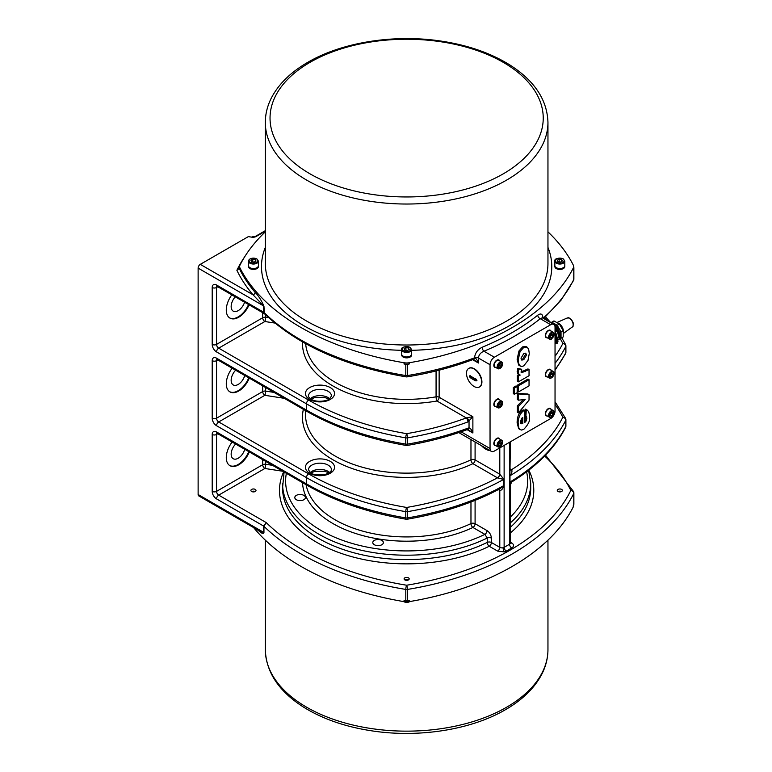 <?xml version="1.0" encoding="UTF-8"?>
<svg xmlns="http://www.w3.org/2000/svg" width="772" height="772" viewBox="0 0 772 772"><rect width="100%" height="100%" fill="white"/><g stroke="black" fill="none" stroke-linecap="round" stroke-linejoin="round"><path stroke-width="1.16" d="M251.74 237.158L248.323 236.628L251.74 237.158A4.593 2.654 0 0 0 256.179 236.473L265.317 231.195M301.476 500.497A5.298 3.059 180 0 1 294.798 497.544A5.298 3.059 180 0 1 300.096 494.485A5.298 3.059 180 0 1 305.403 497.544A5.298 3.059 180 0 1 301.476 500.497M383.211 543.363A5.298 3.059 180 0 1 377.402 545.601A5.298 3.059 180 0 1 372.789 542.571A5.298 3.059 180 0 1 378.087 539.512A5.298 3.059 180 0 1 383.385 542.571A5.298 3.059 180 0 1 383.211 543.363M256.989 529.524L261.737 533.076L263.358 533.423L263.947 532.564A2.297 1.322 0 0 0 263.59 532.304L260.482 531.541L198.751 495.904A3.059 1.766 120 0 1 198.124 494.505L198.124 268.116L263.59 305.915L263.628 312.573L264.362 313.654L263.947 306.175C261.312 300.202 258.369 295.599 255.107 292.366A241.269 139.298 180 0 1 239.272 268.424L239.272 267.797A241.269 139.298 180 0 1 239.648 267.054M263.947 532.564L263.947 526.311L266.224 522.586L263.59 526.05L263.59 532.304L198.124 494.505M499.793 447.914L499.793 474.182A3.059 1.708 -58.3 0 1 497.554 477.887L503.624 479.441A3.059 1.766 180 0 1 503.855 479.325L499.793 474.182A6.137 3.542 -120 0 0 499.638 474.095A3.059 1.766 -60 0 1 497.477 477.849A230.548 133.102 180 0 1 406.641 507.455A3.059 0.704 99.6 0 0 405.773 511.653L405.773 517.906A233.617 134.878 180 0 1 306.445 483.87L216.536 431.963A6.128 3.542 -120 0 0 212.203 434.472L212.203 491.378A6.128 3.542 -120 0 0 216.536 498.886A3.059 1.766 -60 0 1 218.698 495.132L266.224 522.586A238.21 137.532 180 0 0 406.641 585.224A3.059 0.685 -80.7 0 0 405.802 589.432L405.802 600.693A3.059 1.766 0 0 0 407.471 600.693A241.269 139.298 0 0 0 409.208 600.404L409.208 601.649A241.269 139.298 0 0 0 573.268 506.934A9.187 5.308 0 0 0 573.635 505.448L573.635 504.946M558.031 491.484A2.548 1.467 180 0 1 557.278 490.442A2.548 1.467 180 0 1 559.825 488.975A2.548 1.467 180 0 1 562.373 490.442A2.548 1.467 180 0 1 560.8 491.803A2.548 1.467 180 0 1 558.031 491.484M404.837 577.842A2.548 1.467 180 0 1 407.616 577.524A2.548 1.467 180 0 1 409.179 578.884A2.548 1.467 180 0 1 406.641 580.351A2.548 1.467 180 0 1 404.094 578.884A2.548 1.467 180 0 1 404.837 577.842M255.252 489.4A2.548 1.467 180 0 1 255.995 490.442A2.548 1.467 180 0 1 253.448 491.909A2.548 1.467 180 0 1 250.9 490.442A2.548 1.467 180 0 1 252.473 489.081A2.548 1.467 180 0 1 255.252 489.4M470.968 501.983L470.968 523.59A3.059 1.592 -115.5 0 0 472.918 527.459L484.884 534.359L487.238 538.026L487.238 542.407A3.059 1.766 180 0 1 491.397 542.504A3.059 1.766 -60 0 1 489.226 546.258L497.631 551.102L504.251 551.883A6.128 3.542 0 0 0 506.297 551.102L511.711 547.975A6.128 3.542 0 0 0 511.711 542.977L510.437 542.243M284.106 472.01L282.552 487.943A124.08 71.642 180 0 0 354.695 553.003A124.08 71.642 180 0 0 487.238 542.407A3.059 1.621 -116.3 0 0 489.226 546.258A127.148 73.408 0 0 1 339.043 552.617A127.148 73.408 0 0 1 283.671 471.769M286.364 473.313A121.021 69.866 180 0 0 349.745 542.726A121.021 69.866 180 0 0 484.884 534.359A3.059 1.766 120 0 0 487.045 530.615L475.089 523.706A3.059 1.766 -60 0 1 472.918 527.459A104.172 60.139 0 0 1 363.458 535.787A104.172 60.139 0 0 1 302.508 482.635M306.098 484.71A101.103 58.373 180 0 0 368.408 532.593A101.103 58.373 180 0 0 470.968 523.59A3.059 1.766 180 0 1 475.089 523.706L475.089 500.352M497.631 551.102A3.059 1.766 120 0 0 499.793 547.348L499.793 490.432A3.059 1.833 -61.8 0 0 499.262 489.12A3.059 1.766 -60 0 1 499.638 490.355A6.137 3.542 -120 0 0 499.793 490.432C501.501 490.461 502.861 488.84 503.855 485.578L503.855 479.325M405.802 364.287A241.269 139.298 180 0 1 404.065 363.998A9.187 5.308 180 0 0 409.208 363.998A241.269 139.298 180 0 1 407.471 364.287A3.059 1.766 180 0 1 405.802 364.287L405.802 375.549A241.269 139.298 180 0 1 263.947 312.428A2.297 1.322 180 0 0 263.59 312.168L216.536 285.003A6.128 3.542 -120 0 0 212.203 287.502L212.203 344.408A6.128 3.542 -120 0 0 216.536 351.916L306.445 403.824L306.445 410.077L216.536 358.169A6.128 3.542 -120 0 0 212.203 360.669L212.203 418.212A6.128 3.542 -120 0 0 216.536 425.71L306.445 477.617A3.059 1.766 -60 0 1 308.607 473.863A230.548 133.102 180 0 0 406.641 507.455A3.059 0.704 80.4 0 1 407.5 511.653A233.617 134.878 0 0 0 503.624 479.441L503.595 485.791L500.198 488.618C473.246 503.016 442.231 513.216 407.153 519.228A3.059 0.704 80.4 0 0 407.5 517.906A233.617 134.878 0 0 0 503.624 485.694A3.059 1.766 180 0 1 503.855 485.578M470.968 439.596L470.968 459.803A3.059 1.592 -115.5 0 0 472.918 463.663L497.554 477.887M305.529 410.588L305.529 414.767A101.103 58.373 180 0 0 363.525 467.562A101.103 58.373 180 0 0 470.968 459.803A3.059 1.766 180 0 1 475.089 459.909A3.059 1.766 -60 0 1 472.918 463.663A104.172 60.139 0 0 1 356.095 469.858A104.172 60.139 0 0 1 303.377 409.343M253.592 527.566A241.269 139.298 0 0 0 404.065 601.649L404.065 600.404A241.269 139.298 0 0 0 405.802 600.693M404.065 601.649A9.187 5.308 0 0 0 409.208 601.649M573.268 506.934L573.268 505.689A241.269 139.298 0 0 0 573.76 504.685A3.059 1.766 0 0 0 573.876 504.203L573.876 492.941A3.059 1.766 180 0 1 573.76 493.424A3.059 2.403 -153.8 0 0 570.817 490.442A238.21 137.532 180 0 1 406.641 585.224A3.059 0.685 -99.3 0 1 407.471 589.432A3.059 1.766 180 0 1 405.802 589.432A241.269 139.298 0 0 1 263.947 526.311A2.297 1.322 0 0 0 263.59 526.05L216.536 498.886M244.888 256.468A243.566 140.62 0 0 0 236.888 270.306A243.566 140.62 0 0 0 253.052 294.827L200.286 264.362A3.059 1.766 120 0 0 198.124 268.116M200.286 264.362L248.323 236.628M236.888 270.306L239.272 268.424L239.117 269.09M263.947 306.175A2.297 1.322 180 0 0 263.59 305.915L253.052 294.827A2.297 1.679 139.6 0 0 255.107 292.366M406.14 376.871A3.059 3.059 0 0 0 407.133 376.871A3.059 0.685 -99.3 0 0 407.471 375.549A3.059 1.766 180 0 1 405.802 375.549A3.059 0.685 99.3 0 0 406.14 376.871C345.065 366.391 297.809 345.325 264.371 313.654L217.173 286.402A3.059 1.766 120 0 1 216.536 285.003M573.635 267.054A241.269 139.298 180 0 1 573.76 267.315A3.059 1.766 180 0 1 573.876 267.797A3.059 1.766 180 0 1 573.76 268.28A241.269 139.298 180 0 1 573.268 269.283A9.187 5.308 180 0 0 573.635 267.797L573.635 266.552A9.187 5.308 180 0 1 573.268 268.038A241.269 139.298 180 0 1 409.208 362.753A9.187 5.308 180 0 1 404.065 362.753A241.269 139.298 180 0 1 240.015 268.038A9.187 5.308 180 0 1 239.648 266.552A9.187 5.308 180 0 1 240.015 265.066A241.269 139.298 180 0 1 265.317 231.851M547.956 231.851A241.269 139.298 180 0 1 573.268 265.066A9.187 5.308 180 0 1 573.635 266.552M258.417 266.34A4.979 2.876 180 0 1 258.427 266.552A4.979 2.876 180 0 1 256.97 268.579A4.979 2.876 180 0 1 251.547 269.206A4.979 2.876 180 0 1 248.468 266.552A4.979 2.876 180 0 1 248.487 266.34M564.795 266.34A4.979 2.876 180 0 1 564.805 266.552A4.979 2.876 180 0 1 563.348 268.579A4.979 2.876 180 0 1 557.924 269.206A4.979 2.876 180 0 1 554.846 266.552A4.979 2.876 180 0 1 554.865 266.34M411.601 354.782A4.979 2.876 180 0 1 411.621 354.995A4.979 2.876 180 0 1 410.154 357.021A4.979 2.876 180 0 1 404.731 357.648A4.979 2.876 180 0 1 401.662 354.995A4.979 2.876 180 0 1 401.672 354.782M258.408 265.896A4.979 2.876 180 0 1 258.427 266.137A4.979 2.876 180 0 1 256.97 268.173A4.979 2.876 180 0 1 251.547 268.791A4.979 2.876 180 0 1 248.468 266.137A4.979 2.876 180 0 1 248.487 265.896M258.427 265.655A4.979 2.876 180 0 1 253.448 268.531A4.979 2.876 180 0 1 248.468 265.655L248.468 261.148A4.979 2.876 0 0 0 253.448 264.024A4.979 2.876 0 0 0 258.427 261.148L258.427 265.655M250.89 260.251L252.762 259.17L255.329 259.566L256.014 261.042L254.133 262.133L251.575 261.737L250.89 260.251M254.249 262.065L252.521 261.882M252.762 261.669L252.762 259.17M255.329 259.566L255.329 261.447M411.601 354.338A4.979 2.876 180 0 1 411.621 354.58A4.979 2.876 180 0 1 410.154 356.616A4.979 2.876 180 0 1 404.731 357.233A4.979 2.876 180 0 1 401.662 354.58A4.979 2.876 180 0 1 401.681 354.338M410.154 356.124A4.979 2.876 180 0 1 404.731 356.751A4.979 2.876 180 0 1 401.662 354.097L401.662 349.591A4.979 2.876 0 0 0 404.731 352.244A4.979 2.876 0 0 0 410.154 351.627A4.979 2.876 0 0 0 411.621 349.591L411.621 354.097A4.979 2.876 180 0 1 410.154 356.124M409.199 349.484L407.327 350.575L404.76 350.179L404.074 348.693L405.947 347.612L408.513 348.008L409.199 349.484M407.433 350.507L405.947 350.112L405.947 347.612M408.513 349.89L408.513 348.008M564.786 265.896A4.979 2.876 180 0 1 564.805 266.137A4.979 2.876 180 0 1 563.348 268.173A4.979 2.876 180 0 1 557.924 268.791A4.979 2.876 180 0 1 554.846 266.137A4.979 2.876 180 0 1 554.865 265.896M563.348 267.681A4.979 2.876 180 0 1 557.924 268.309A4.979 2.876 180 0 1 554.846 265.655L554.846 261.148A4.979 2.876 0 0 0 557.924 263.802A4.979 2.876 0 0 0 563.348 263.184A4.979 2.876 0 0 0 564.805 261.148L564.805 265.655A4.979 2.876 180 0 1 563.348 267.681M562.392 261.042L560.511 262.133L557.953 261.737L557.268 260.251L559.14 259.17L561.707 259.566L562.392 261.042M560.626 262.065L559.14 261.669L559.14 259.17M561.707 261.447L561.707 259.566M239.272 267.797A241.269 139.298 180 0 0 240.015 269.283A9.187 5.308 180 0 1 239.648 267.797L239.648 266.552M467.34 429.56L467.34 429.56A3.059 1.351 -110.4 0 0 467.938 428.17A233.617 134.878 180 0 1 407.5 444.112L407.5 437.859A3.059 1.766 180 0 1 405.773 437.859L405.773 444.112A233.617 134.878 180 0 1 306.445 410.077A3.059 1.766 -60 0 0 307.073 411.476C335.241 427.601 368.254 438.921 406.13 445.434A3.059 3.059 0 0 0 407.153 445.434C428.508 441.806 448.571 436.508 467.34 429.56L467.89 429.406A3.059 1.698 -99.9 0 0 469.038 427.871L467.938 428.17M467.89 429.406L472.879 432.995C471.692 429.84 470.409 428.132 469.038 427.871L469.038 421.396A3.059 0.975 -120 0 0 466.915 417.729L466.278 417.932A230.548 133.102 180 0 1 406.641 433.661A3.059 0.704 80.4 0 1 407.5 437.859A233.617 134.878 0 0 0 467.938 421.917A3.059 1.351 -110.4 0 0 466.278 417.932L436.971 401.006A3.059 0.724 -100 0 1 436.074 396.818A3.059 1.766 180 0 1 439.133 397.252A3.059 1.766 -60 0 1 436.971 401.006A104.172 60.139 0 0 1 302.508 341.919M467.938 421.917L472.879 416.735L466.915 417.729M407.133 376.871C430.544 373.021 452.469 367.26 472.898 359.578L472.898 359.578A3.059 1.37 -110.6 0 0 473.487 358.198A241.269 139.298 180 0 1 407.471 375.549L407.471 364.287M472.898 359.578L473.419 359.434A3.059 1.698 -100.5 0 0 474.558 357.89L473.487 358.198M473.419 359.434L478.408 363.023C477.212 359.848 475.928 358.14 474.558 357.89L474.558 357.793A3.059 1.766 180 0 1 478.408 358.015C478.785 354.879 480.628 352.601 483.938 351.202A244.338 141.064 0 0 0 540.265 318.682L542.311 317.823M543.005 318.267C542.716 313.982 540.969 312.94 537.775 315.15A241.269 139.298 180 0 1 482.162 347.265C477.598 349.542 475.06 353.045 474.558 357.793M490.046 448.542L490.046 364.731A6.128 3.542 -60 0 1 494.379 357.233L550.706 324.713A6.128 3.542 -60 0 1 553.765 324.404A6.128 3.542 -60 0 1 555.039 327.212L555.039 411.013A6.128 3.542 -60 0 1 550.706 418.52L494.379 451.041A6.128 3.542 -60 0 1 491.31 451.34A6.128 3.542 -60 0 1 490.046 448.542L461.067 431.809M468.845 368.35A10.721 6.195 60 0 1 468.98 368.273A10.721 6.195 60 0 1 477.241 371.139A10.721 6.195 60 0 1 481.921 381.937A10.721 6.195 60 0 1 479.702 386.84A10.721 6.195 60 0 1 479.566 386.917M481.651 382.092A10.721 6.195 60 0 1 479.431 387.004A10.721 6.195 60 0 1 468.71 380.808A10.721 6.195 60 0 1 468.71 368.427A10.721 6.195 60 0 1 476.971 371.303A10.721 6.195 60 0 1 481.651 382.092M470.071 375.636L469.366 376.051L470.071 375.636A34.45 19.889 0 0 0 476.034 379.081L476.942 380.432L476.034 380.953A34.45 19.889 180 0 1 470.071 377.518L471.084 376.929A1.148 0.666 -120 0 1 470.312 375.81M469.366 376.051L470.071 377.518M476.942 380.307L471.084 376.929M547.232 415.934A4.217 2.432 -60 0 1 546.161 415.761A4.217 2.432 -60 0 1 545.514 412.383A4.217 2.432 -60 0 1 548.265 408.668A4.217 2.432 -60 0 1 550.378 408.465A4.217 2.432 -60 0 1 551.063 409.295M547.232 376.842A4.217 2.432 -60 0 1 546.161 376.668A4.217 2.432 -60 0 1 545.514 373.291A4.217 2.432 -60 0 1 548.265 369.585A4.217 2.432 -60 0 1 550.378 369.373A4.217 2.432 -60 0 1 551.063 370.213M547.232 337.76A4.217 2.432 -60 0 1 546.161 337.586A4.217 2.432 -60 0 1 545.514 334.208A4.217 2.432 -60 0 1 548.265 330.493A4.217 2.432 -60 0 1 550.378 330.291A4.217 2.432 -60 0 1 551.063 331.12M495.778 445.637A4.217 2.432 -60 0 1 494.707 445.463A4.217 2.432 -60 0 1 494.061 442.086A4.217 2.432 -60 0 1 496.811 438.38A4.217 2.432 -60 0 1 498.924 438.168A4.217 2.432 -60 0 1 499.609 439.007M495.778 406.555A4.217 2.432 -60 0 1 494.707 406.381A4.217 2.432 -60 0 1 494.061 403.003A4.217 2.432 -60 0 1 496.811 399.288A4.217 2.432 -60 0 1 498.924 399.076A4.217 2.432 -60 0 1 499.609 399.915M495.778 367.462A4.217 2.432 -60 0 1 494.707 367.289A4.217 2.432 -60 0 1 494.061 363.911A4.217 2.432 -60 0 1 496.811 360.206A4.217 2.432 -60 0 1 498.924 359.993A4.217 2.432 -60 0 1 499.609 360.833M525.211 409.054L527.122 410.028L526.292 409.681L525.925 415.934L526.9 418.173L526.214 420.904L524.748 422.545L524.284 410.501C523.204 410.858 521.872 412.161 520.289 414.41C518.581 418.009 517.887 421.049 518.205 423.519L518.803 427.765L519.739 429.28L521.496 430.052L523.763 429.357C528.588 424.224 530.432 420.084 529.283 416.938C529.534 412.972 528.54 410.559 526.292 409.681L525.211 409.054L524.844 415.307L525.925 415.934M520.318 429.734L518.659 428.653L517.124 422.892C517.115 416.426 519.141 412.084 523.204 409.874L524.748 410.231M524.748 420.875L525.819 417.546L524.844 415.307M520.936 372.027L527.961 368.919L529.042 369.547L521.92 372.606M521.833 372.548L521.65 369.277L518.765 369.035L518.311 373.484L520.174 375.086L518.446 376.089L518.446 381.841L517.356 381.214L517.356 375.462L518.871 374.584M519.16 374.758L517.539 373.638L517.684 368.418L521.65 369.277M518.446 400.166L517.356 399.549L517.356 393.334L527.961 394.029L529.042 394.656L518.446 393.961L518.446 400.166L525.153 399.5L518.446 406.477L518.446 412.875L529.042 400.099L529.042 394.656M518.446 412.875L517.356 412.258L517.356 405.85L523.291 399.684M514.413 394.289L513.332 393.662L513.332 387.515L516.092 385.923L517.172 386.55L514.413 388.142L514.413 394.289L517.172 392.697L517.172 386.55M518.446 391.964L517.356 391.336L517.356 385.199L527.961 379.071L529.042 379.699L518.446 385.817L518.446 391.964L529.042 385.846L529.042 379.699M520.396 366.179L518.688 365.069L517.124 359.298L518.967 350.97L522.625 346.869L526.022 346.531L527.102 347.159L523.706 347.497L520.048 351.598L518.205 359.926L518.456 362.869L519.768 365.696L521.737 366.517L523.773 365.851L527.98 360.495L529.283 353.508L528.656 349.166L527.102 347.159M523.763 359.704L521.766 360.08L521.003 358.208L523.725 353.663L525.79 353.229L526.533 355.062L523.763 359.704L522.683 359.077L525.452 354.435L525.192 353.122M521.283 359.578L522.683 359.077M517.356 385.199L518.446 385.817M513.332 387.515L514.413 388.142M517.356 393.334L518.446 393.961M517.356 405.85L518.446 406.477M518.446 381.841L529.042 375.723L529.042 369.547M517.356 375.462L518.446 376.089M517.684 368.418L518.765 369.035M525.52 415.992L526.61 416.619M525.124 420.286L526.214 420.904M521.351 423.741L520.608 421.869C521.158 419.071 521.891 417.642 522.808 417.594L522.808 423.654L521.37 423.751M520.299 423.133L521.718 423.027L521.718 418.588M521.718 423.027L522.808 423.654M494.456 367.105A4.217 2.432 120 0 0 495.238 367.154M499.069 360.514A4.217 2.432 120 0 0 498.635 359.868M497.699 359.848A3.831 2.21 -60 0 1 498.191 360.013A3.831 2.21 -60 0 1 498.336 360.109M494.514 366.719A3.831 2.21 -60 0 1 494.36 366.642A3.831 2.21 -60 0 1 493.974 366.304M494.833 366.903A3.831 2.21 -60 0 1 494.659 366.816A3.831 2.21 -60 0 1 493.868 365.06A3.831 2.21 -60 0 1 493.868 364.809M496.357 360.505A3.831 2.21 -60 0 1 498.49 360.186A3.831 2.21 -60 0 1 498.644 360.292M502.533 364.017A3.831 2.21 120 0 0 501.742 362.068C503.527 362.763 502.987 364.905 500.131 368.485L497.911 368.698L494.987 367.009A3.831 2.21 -60 0 1 494.196 365.252A3.831 2.21 -60 0 1 495.865 361.402A3.831 2.21 -60 0 1 498.818 360.379L501.742 362.068A3.831 2.21 120 0 0 498.789 363.091A3.831 2.21 120 0 0 497.12 366.941A3.831 2.21 120 0 0 497.911 368.698A3.831 2.21 120 0 0 499.995 368.408M498.799 367.25L498.799 365.445L500.15 363.766L501.511 363.882L501.511 365.687L500.15 367.375L498.799 367.25M498.529 366.439L499.88 364.751L501.511 365.687M498.799 366.594L500.15 367.375M499.88 364.751L499.793 364.22M494.456 406.188A4.217 2.432 120 0 0 495.238 406.236M499.069 399.606A4.217 2.432 120 0 0 498.635 398.95M497.699 398.931A3.831 2.21 -60 0 1 498.191 399.095A3.831 2.21 -60 0 1 498.336 399.192M494.514 405.811A3.831 2.21 -60 0 1 494.36 405.734A3.831 2.21 -60 0 1 493.974 405.387M494.833 405.985A3.831 2.21 -60 0 1 494.659 405.908A3.831 2.21 -60 0 1 493.868 404.152A3.831 2.21 -60 0 1 493.868 403.891M496.357 399.597A3.831 2.21 -60 0 1 498.49 399.269A3.831 2.21 -60 0 1 498.644 399.375M494.456 445.28A4.217 2.432 120 0 0 495.238 445.328M499.069 438.689A4.217 2.432 120 0 0 498.635 438.042M497.699 438.023A3.831 2.21 -60 0 1 498.191 438.187A3.831 2.21 -60 0 1 498.336 438.284M494.514 444.894A3.831 2.21 -60 0 1 494.36 444.817A3.831 2.21 -60 0 1 493.974 444.479M494.833 445.077A3.831 2.21 -60 0 1 494.659 444.99A3.831 2.21 -60 0 1 493.868 443.234A3.831 2.21 -60 0 1 493.868 442.983M496.357 438.679A3.831 2.21 -60 0 1 498.49 438.361A3.831 2.21 -60 0 1 498.644 438.467M545.91 337.393A4.217 2.432 120 0 0 546.692 337.441M550.513 330.812A4.217 2.432 120 0 0 550.089 330.165M549.153 330.136A3.831 2.21 -60 0 1 549.645 330.31A3.831 2.21 -60 0 1 549.78 330.406M545.968 337.017A3.831 2.21 -60 0 1 545.814 336.939A3.831 2.21 -60 0 1 545.418 336.592M546.287 337.19A3.831 2.21 -60 0 1 546.113 337.113A3.831 2.21 -60 0 1 545.312 335.357A3.831 2.21 -60 0 1 545.322 335.106M547.811 330.802A3.831 2.21 -60 0 1 549.934 330.474A3.831 2.21 -60 0 1 550.098 330.59M553.987 334.112A3.831 2.21 120 0 0 553.196 332.356L554.122 334.295C550.899 341.456 551.256 338.657 549.365 338.995L546.441 337.306A3.831 2.21 -60 0 1 546.441 332.886A3.831 2.21 -60 0 1 550.272 330.667L553.196 332.356A3.831 2.21 120 0 0 549.365 334.565A3.831 2.21 120 0 0 549.365 338.995A3.831 2.21 120 0 0 551.449 338.696M552.964 334.18L552.964 335.984L551.604 337.673L550.253 337.547L550.253 335.743L551.604 334.054L552.964 334.18M549.982 336.727L551.247 334.508M551.333 335.048L552.964 335.984M551.604 337.673L550.253 336.891M545.91 376.485A4.217 2.432 120 0 0 546.692 376.533M550.513 369.904A4.217 2.432 120 0 0 550.089 369.248M549.153 369.228A3.831 2.21 -60 0 1 549.645 369.392A3.831 2.21 -60 0 1 549.78 369.489M545.968 376.099A3.831 2.21 -60 0 1 545.814 376.022A3.831 2.21 -60 0 1 545.418 375.684M546.287 376.282A3.831 2.21 -60 0 1 546.113 376.196A3.831 2.21 -60 0 1 545.312 374.449A3.831 2.21 -60 0 1 545.322 374.188M547.811 369.894A3.831 2.21 -60 0 1 549.934 369.566A3.831 2.21 -60 0 1 550.098 369.672M553.987 373.397A3.831 2.21 120 0 0 553.196 371.448C554.981 372.143 554.441 374.285 551.584 377.865L549.365 378.077L546.441 376.389A3.831 2.21 -60 0 1 545.65 374.642A3.831 2.21 -60 0 1 547.319 370.782A3.831 2.21 -60 0 1 550.272 369.759L553.196 371.448A3.831 2.21 120 0 0 550.243 372.471A3.831 2.21 120 0 0 548.574 376.331A3.831 2.21 120 0 0 549.365 378.077A3.831 2.21 120 0 0 551.449 377.788M550.253 376.639L550.253 374.825L551.604 373.146L552.964 373.262L552.964 375.067L551.604 376.755L550.253 376.639M549.982 375.819L551.333 374.13L552.964 375.067M550.253 375.974L551.604 376.755M551.333 374.13L551.247 373.6M545.91 415.568A4.217 2.432 120 0 0 546.692 415.616M550.513 408.986A4.217 2.432 120 0 0 550.089 408.34M549.153 408.311A3.831 2.21 -60 0 1 549.645 408.485A3.831 2.21 -60 0 1 549.78 408.571M545.968 415.191A3.831 2.21 -60 0 1 545.814 415.114A3.831 2.21 -60 0 1 545.418 414.767M546.287 415.365A3.831 2.21 -60 0 1 546.113 415.288A3.831 2.21 -60 0 1 545.312 413.531A3.831 2.21 -60 0 1 545.322 413.281M547.811 408.977A3.831 2.21 -60 0 1 549.934 408.649A3.831 2.21 -60 0 1 550.098 408.764M272.535 465.333L265.655 464.271A3.059 1.766 0 0 0 262.692 464.725A3.059 1.766 -120 0 0 264.864 468.479A3.059 0.647 98.8 0 0 265.655 464.271L265.655 461.357M274.021 392.398L265.655 391.105A3.059 1.766 0 0 0 262.692 391.558A3.059 1.766 -120 0 0 264.864 395.312A3.059 0.647 98.8 0 0 265.655 391.105L265.655 387.563M249.308 378.126A17.621 10.171 -60 0 1 229.931 391.877A17.621 10.171 -60 0 1 226.283 383.809A17.621 10.171 -60 0 1 232.15 368.225M268.762 317.784L265.655 317.302A3.059 1.766 0 0 0 262.692 317.765A3.059 1.766 -120 0 0 264.864 321.519A3.059 0.647 98.8 0 0 265.655 317.302L265.655 314.889M511.633 481.014C512.386 481.921 511.836 482.249 509.993 482.017A3.059 1.766 0 0 0 509.79 482.153C510.726 484.295 510.639 485.183 509.539 484.806M510.176 543.121L510.437 484.478L511.894 481.873C536.994 466.259 554.885 448.107 565.577 427.418A3.059 2.403 -153 0 0 565.779 426.52A233.617 134.878 180 0 1 509.993 482.017L509.993 475.764C511.836 473.275 512.386 471.277 511.633 469.762A3.059 1.708 -58.3 0 1 510.437 470.042M510.437 441.767L509.79 482.153M511.633 469.762L511.556 469.714A3.059 1.766 -60 0 1 510.437 470.003M537.775 315.15A3.059 2.036 -128.9 0 0 540.265 318.682L550.706 324.713M482.162 347.265A3.059 1.457 -112.5 0 0 483.938 351.202L494.379 357.233M555.039 334.044L555.618 335.048L555.618 341.311L555.039 341.639M555.618 340.896A9.119 5.259 -120 0 0 555.039 331.728M556.38 339.323L556.651 339.342A2.142 1.235 -60 0 1 556.844 339.429A2.142 1.235 -60 0 1 557.075 339.661M556.795 340.471A1.689 0.975 -60 0 1 557.789 341.986A1.689 0.975 -60 0 1 555.724 343.135A1.689 0.975 -60 0 1 556.795 340.471M557.278 341.649L557.22 341.62A3.783 2.654 -53.8 0 0 557.394 341.292A3.783 3.416 115.2 0 1 557.278 341.62L557.114 341.523A3.821 2.567 -120.3 0 0 557.066 341.041A1.062 0.608 120 0 0 556.853 341.156A3.821 1.92 62.2 0 1 556.94 341.629L556.651 342.102A3.821 1.814 179.8 0 1 556.207 342.247A1.062 0.608 120 0 0 556.197 342.498A3.821 2.48 2.5 0 0 556.651 342.314L556.776 342.401A3.783 2.663 -62.9 0 1 556.573 342.681A3.783 3.406 130.3 0 0 556.805 342.421L556.921 342.488A3.821 2.181 68.4 0 1 556.815 342.884A1.062 0.608 120 0 0 557.037 342.768A3.821 2.297 -126.5 0 0 557.104 342.382L557.384 341.909A3.821 2.2 8.4 0 0 557.683 341.678L556.689 341.417M556.322 342.025L557.037 342.768M557.384 342.237L556.409 341.658M557.162 341.523L556.419 341.243M556.66 342.363L556.052 341.861M556.014 327.106L555.271 326.681A2.297 1.322 120 0 0 555 326.585M557.538 330.204A1.534 0.888 -120 0 0 557.616 330.387A7.662 4.42 60 0 1 557.616 338.271A1.534 0.888 -120 0 0 557.374 338.927L557.374 339.709A2.297 1.322 -60 0 1 557.374 339.767A2.113 1.226 120 0 0 556.332 339.844A2.113 1.226 120 0 0 556.168 339.941M555.039 327.839A2.142 1.235 -60 0 1 556.844 327.145A2.142 1.235 -60 0 1 557.075 327.376M556.766 330.956A1.689 0.975 -60 0 1 555.734 329.48A1.689 0.975 -60 0 1 557.799 328.283A1.689 0.975 -60 0 1 556.766 330.956M556.93 330.194L556.805 330.136A3.783 3.416 127.6 0 1 556.583 330.397A3.783 2.654 -64.5 0 0 556.776 330.117L556.93 330.194A3.821 2.133 67.3 0 1 556.834 330.59A1.062 0.608 120 0 0 557.046 330.464A3.821 2.248 -127.5 0 0 557.114 330.088L557.384 329.605A3.821 2.248 7.5 0 0 557.683 329.364L556.689 329.113M556.776 329.615L556.651 329.827A3.821 1.862 178.8 0 1 556.197 329.972A1.062 0.608 120 0 0 556.197 330.223L556.197 330.223A3.821 2.519 1.4 0 0 556.651 330.03L556.448 329.895M557.278 329.345L557.22 329.326A3.783 2.654 -55.5 0 0 557.394 328.997A3.783 3.416 112.5 0 1 557.278 329.326L557.114 329.239A3.821 2.519 -121.4 0 0 557.046 328.756A1.062 0.608 120 0 0 556.834 328.882A3.821 1.862 61.2 0 1 556.93 329.345L556.805 329.557M556.332 329.74L557.046 330.464M557.394 329.933L556.409 329.364M556.67 330.078L556.052 329.576M557.162 329.229L556.409 328.949M555.657 331.275L555.097 331.603A1.534 0.888 -120 0 0 555.174 331.786A7.662 4.42 -120 0 1 556.178 334.594M556.467 338.976L556.718 338.831A6.89 3.976 -120 0 0 556.815 338.783A6.89 3.976 -120 0 0 556.873 330.927M555.097 331.603A6.89 3.976 60 0 1 556.593 337.026M557.625 339.969A9.119 5.259 -120 0 0 557.973 339.796A9.119 5.259 -120 0 0 557.944 329.239M556.39 327.029A9.119 5.259 -120 0 0 554.595 325.273M557.973 339.796L559.053 339.169A9.119 5.259 -120 0 0 560.945 335A9.119 5.259 -120 0 0 551.285 322.976M550.832 322.715L551.787 322.165L557.201 325.292L561.032 331.921L561.032 338.175L557.722 340.095M561.032 338.175L563.203 336.93L563.203 330.677L559.372 324.037L553.958 320.911L551.787 322.165M561.032 331.921L563.203 330.677M557.201 325.292L559.372 324.037M563.203 332.964A6.514 3.763 -120 0 0 562.084 326.894A6.514 3.763 -120 0 0 557.384 322.899M563.203 333.62L572.245 327.01A5.192 3.001 -120 0 0 572.091 321.113A5.192 3.001 -120 0 0 567.073 318.035L556.824 322.571M555.618 335.048L555.039 335.386M235.624 444.025A9.959 5.751 120 0 0 233.221 458.722A9.959 5.751 120 0 0 244.753 449.294M229.67 465.506A17.621 10.171 120 0 0 248.767 451.61M249.308 451.929A17.621 10.171 -60 0 1 229.931 465.67A17.621 10.171 -60 0 1 226.283 457.603A17.621 10.171 -60 0 1 232.15 442.018M229.67 391.713A17.621 10.171 120 0 0 248.767 377.817M235.624 370.222A9.959 5.751 120 0 0 233.221 384.929A9.959 5.751 120 0 0 244.753 375.501M235.248 296.834A9.959 5.751 120 0 0 233.221 311.135A9.959 5.751 120 0 0 244.589 302.228M229.67 317.919A17.621 10.171 120 0 0 248.555 304.525M249.095 304.834A17.621 10.171 -60 0 1 229.931 318.083A17.621 10.171 -60 0 1 226.283 310.016A17.621 10.171 -60 0 1 231.822 294.856M251.759 491.542A2.48 1.428 180 0 1 255.136 491.542M404.953 579.984A2.48 1.428 180 0 1 408.32 579.984M558.137 491.542A2.48 1.428 180 0 1 561.514 491.542M502.533 442.192A3.831 2.21 120 0 0 501.742 440.243C503.527 440.937 502.987 443.08 500.131 446.66L497.911 446.872L494.987 445.183A3.831 2.21 -60 0 1 494.196 443.427A3.831 2.21 -60 0 1 495.865 439.577A3.831 2.21 -60 0 1 498.818 438.554L501.742 440.243A3.831 2.21 120 0 0 498.789 441.266A3.831 2.21 120 0 0 497.12 445.116A3.831 2.21 120 0 0 497.911 446.872A3.831 2.21 120 0 0 499.995 446.583M498.799 445.425L498.799 443.62L500.15 441.941L501.511 442.057L501.511 443.861L500.15 445.55L498.799 445.425M498.529 444.614L499.793 442.395M499.88 442.925L501.511 443.861M498.799 444.768L500.15 445.55M553.987 412.48A3.831 2.21 120 0 0 553.196 410.53C554.981 411.235 554.441 413.367 551.584 416.957L549.365 417.169L546.441 415.481A3.831 2.21 -60 0 1 545.65 413.724A3.831 2.21 -60 0 1 547.319 409.874A3.831 2.21 -60 0 1 550.272 408.842L553.196 410.53A3.831 2.21 120 0 0 550.243 411.563A3.831 2.21 120 0 0 548.574 415.413A3.831 2.21 120 0 0 549.365 417.169A3.831 2.21 120 0 0 551.449 416.87M550.253 415.722L550.253 413.917L551.604 412.229L552.964 412.354L552.964 414.159L551.604 415.847L550.253 415.722M549.982 414.902L551.247 412.682M551.333 413.223L552.964 414.159M550.253 415.066L551.604 415.847M502.533 403.1A3.831 2.21 120 0 0 501.742 401.15C503.527 401.845 502.987 403.988 500.131 407.577L497.911 407.79L494.987 406.101A3.831 2.21 -60 0 1 494.196 404.345A3.831 2.21 -60 0 1 495.865 400.485A3.831 2.21 -60 0 1 498.818 399.462L501.742 401.15A3.831 2.21 120 0 0 498.789 402.173A3.831 2.21 120 0 0 497.12 406.033A3.831 2.21 120 0 0 497.911 407.79A3.831 2.21 120 0 0 499.995 407.491M498.799 406.342L498.799 404.538L500.15 402.849L501.511 402.974L501.511 404.779L500.15 406.458L498.799 406.342M498.529 405.522L499.793 403.302M499.88 403.843L501.511 404.779M498.799 405.676L500.15 406.458M251.971 236.898L255.416 236.396A1.534 0.888 60 0 1 256.179 236.473M212.203 491.378A3.059 1.766 0 0 0 216.536 491.378A3.059 1.766 60 0 0 218.698 495.132L264.864 468.479L282.793 471.258M544.665 456.02A238.21 137.532 180 0 1 570.817 490.442A3.059 2.403 153.8 0 1 573.567 491.59A3.059 2.403 153.8 0 1 573.76 492.459A3.059 1.766 180 0 1 573.876 492.941A3.059 3.059 0 0 0 573.567 491.59L545.514 455.133M510.437 532.834A127.148 73.408 0 0 0 528.82 470.129M504.251 551.883A3.059 0.936 76.9 0 1 503.103 547.744A3.059 1.766 0 0 1 499.793 547.348L491.397 542.504L491.397 538.123C491.137 534.938 489.689 532.429 487.045 530.615M282.552 483.562A124.08 71.642 0 0 0 354.695 548.622A124.08 71.642 0 0 0 487.238 538.026A3.059 1.766 180 0 1 491.397 538.123M498.345 489.602L499.638 490.355M499.638 474.095L475.089 459.909L475.089 441.97M506.297 551.102A3.059 1.766 60 0 1 504.126 547.348L504.126 445.415M503.103 547.744A3.059 1.766 0 0 0 504.126 547.348L509.539 544.221A3.059 1.766 -120 0 0 511.711 547.975M481.477 445.666A14.552 8.405 -120 0 0 485.713 449.159A14.552 8.405 -120 0 0 489.95 450.558M509.539 442.288L509.539 544.221A3.059 1.766 180 0 0 510.437 542.977M406.13 519.228A3.059 0.704 99.6 0 1 405.773 517.906A3.059 1.766 0 0 0 407.5 517.906L407.5 511.653A3.059 1.766 180 0 1 405.773 511.653A233.617 134.878 0 0 1 306.445 477.617L306.445 483.87A3.059 1.766 -60 0 0 307.073 485.279C335.241 501.404 368.254 512.724 406.13 519.228A3.059 3.059 0 0 0 407.153 519.228M308.607 473.863L218.698 421.956L264.864 395.312L284.27 398.313M330.271 461.357A14.552 8.405 0 0 0 305.924 465.13A14.552 8.405 0 0 0 323.748 475.417A14.552 8.405 0 0 0 330.271 461.357M409.662 601.571A4.979 2.876 180 0 1 403.611 601.571M403.524 601.562A4.362 2.519 0 0 0 409.729 601.571M506.567 707.248A141.315 81.591 180 0 1 352.563 724.937A141.315 81.591 180 0 1 265.317 649.561C266.031 672.007 278.634 691.104 303.135 706.862C322.59 719.05 346.049 727.127 373.523 731.103C419.9 737.878 471.509 729.598 505.457 709.7C522.557 699.808 534.726 687.9 541.934 673.966C545.92 666.072 547.927 657.937 547.956 649.561A141.315 81.591 180 0 1 506.567 707.248M265.317 247.426A145.146 83.801 0 0 0 401.662 350.305M411.621 350.305A145.146 83.801 0 0 0 547.956 247.426M249.925 259.122A4.979 2.876 0 0 0 248.468 261.148L250.051 258.832L256.806 258.813L258.427 261.148M250.36 258.871A4.362 2.519 180 0 1 257.665 260A4.362 2.519 180 0 1 252.319 263.088A4.362 2.519 180 0 1 250.36 258.871M409.729 350.874A4.362 2.519 180 0 1 402.424 349.745A4.362 2.519 180 0 1 407.77 346.657A4.362 2.519 180 0 1 409.729 350.874M562.913 262.432A4.362 2.519 180 0 1 555.608 261.303A4.362 2.519 180 0 1 560.954 258.215A4.362 2.519 180 0 1 562.913 262.432M573.268 268.038L573.268 269.283M404.065 362.753L404.065 363.998M409.208 363.998L409.208 362.753M240.015 269.283L240.015 268.038M547.956 263.416A141.315 81.591 180 0 1 406.641 345.007A141.315 81.591 180 0 1 265.317 263.426L265.317 122.439A141.315 81.591 0 0 0 406.641 204.03A141.315 81.591 0 0 0 547.956 122.439C547.242 99.993 534.639 80.896 510.138 65.138C490.683 52.95 467.224 44.872 439.75 40.897C393.382 34.122 341.774 42.402 307.825 62.3C290.716 72.192 278.557 84.1 271.339 98.034C267.353 105.928 265.346 114.063 265.317 122.439M310.055 62.329A136.596 78.86 180 0 1 503.219 62.329A136.596 78.86 180 0 1 503.219 173.864A136.596 78.86 180 0 1 310.055 173.864A136.596 78.86 180 0 1 310.055 62.329M407.471 600.693L407.471 589.432A241.269 139.298 0 0 0 573.76 493.424L573.76 504.685M308.607 400.07A3.059 1.766 -60 0 0 306.445 403.824A233.617 134.878 0 0 0 405.773 437.859A3.059 0.704 99.6 0 1 406.641 433.661A230.548 133.102 180 0 1 308.607 400.07L218.698 348.162L264.864 321.519L274.9 323.063M406.13 445.434A3.059 0.704 99.6 0 1 405.773 444.112A3.059 1.766 0 0 0 407.5 444.112A3.059 0.704 80.4 0 1 407.153 445.434M467.089 429.657L472.879 432.995L472.879 416.735L439.133 397.252L439.133 370.184M309.688 399.442A14.552 8.405 0 0 0 334.035 395.679A14.552 8.405 0 0 0 316.211 385.392A14.552 8.405 0 0 0 309.688 399.442M216.536 431.963A3.059 1.766 120 0 0 217.173 433.372L307.073 485.279M212.203 434.472A3.059 1.766 0 0 0 216.536 434.472A3.059 1.766 60 0 1 216.932 433.246M262.692 459.649L262.692 464.725L216.536 491.378L216.536 434.472L217.8 433.739M216.536 358.169A3.059 1.766 120 0 0 217.173 359.569L307.073 411.476M212.203 360.669A3.059 1.766 0 0 0 216.536 360.669A3.059 1.766 60 0 1 216.932 359.453M212.203 418.212A3.059 1.766 0 0 0 216.536 418.212L216.536 360.669L217.8 359.935M216.536 425.71A3.059 1.766 -60 0 1 218.698 421.956A3.059 1.766 60 0 1 216.536 418.212L262.692 391.558L262.692 385.855M212.203 287.502A3.059 1.766 0 0 0 216.536 287.502A3.059 1.766 60 0 1 216.932 286.287M212.203 344.408A3.059 1.766 0 0 0 216.536 344.408L216.536 287.502L217.8 286.769M216.536 351.916A3.059 1.766 -60 0 1 218.698 348.162A3.059 1.766 60 0 1 216.536 344.408L262.692 317.765L262.692 312.689M573.76 268.28L573.76 279.541A241.269 139.298 180 0 1 543.063 318.228M472.628 359.684L478.408 363.023L478.408 358.015L490.046 364.731M436.074 370.956L436.074 396.818A101.103 58.373 180 0 1 305.644 343.685M517.124 359.298L518.205 359.926M518.967 350.97L520.048 351.598M525.452 354.435L526.533 355.062M522.625 346.869L523.706 347.497M524.41 370.965L525.491 371.593M517.124 371.718L518.205 372.336M525.819 417.546L526.9 418.173M523.204 409.874L524.284 410.501M517.124 422.892L518.205 423.519M497.776 366.941A3.368 1.949 -60 0 1 501.346 362.502A3.368 1.949 -60 0 1 501.346 367.26A3.368 1.949 -60 0 1 497.776 366.941M553.987 334.488A3.368 1.949 -60 0 1 550.417 338.937A3.368 1.949 -60 0 1 550.417 334.17A3.368 1.949 -60 0 1 553.987 334.488M549.22 376.331A3.368 1.949 -60 0 1 552.8 371.882A3.368 1.949 -60 0 1 552.8 376.649A3.368 1.949 -60 0 1 549.22 376.331M510.475 543.237A3.059 1.766 120 0 0 511.711 542.977M555.039 401.739L565.577 418.385A3.059 2.403 153 0 0 562.846 417.266A3.059 2.403 -153 0 1 565.779 420.267L565.779 426.52A3.059 1.766 0 0 0 565.905 426.028L565.905 419.775A3.059 3.059 0 0 0 565.577 418.385A3.059 2.403 153 0 1 565.779 419.273A3.059 1.766 180 0 1 565.905 419.775A3.059 1.766 180 0 1 565.779 420.267A233.617 134.878 0 0 1 509.993 475.764A3.059 1.766 0 0 0 509.79 475.899M555.039 404.403A230.548 133.102 180 0 1 562.846 417.266A230.548 133.102 180 0 1 511.556 469.714L510.437 469.067M543.642 318.566L561.032 300.183L573.567 280.41A3.059 2.403 -153.8 0 0 573.76 279.541A3.059 1.766 0 0 0 573.876 279.059L573.876 267.797M555.039 363.342A233.617 134.878 0 0 0 565.779 346.474A3.059 2.403 -153 0 0 562.846 343.472A230.548 133.102 180 0 1 555.039 356.336M555.039 370.261L565.577 353.615A3.059 2.403 -153 0 0 565.779 352.727A233.617 134.878 180 0 1 555.039 369.595M565.779 352.727A3.059 1.766 0 0 0 565.905 352.225L565.905 345.972A3.059 1.766 180 0 1 565.779 346.474L565.779 352.727M561.765 337.76L565.577 344.582A3.059 2.403 153 0 1 565.779 345.48A3.059 1.766 180 0 1 565.905 345.972A3.059 3.059 0 0 0 565.577 344.582A3.059 2.403 153 0 0 562.846 343.472A230.548 133.102 180 0 0 560.221 338.647M544.53 317.774A230.548 133.102 180 0 1 547.01 320.505M510.437 522.808A124.08 71.642 0 0 0 530.721 483.562L530.721 487.943A124.08 71.642 180 0 1 510.437 527.189M526.601 471.827A121.021 69.866 180 0 1 510.437 516.979M510.437 486.099A104.172 60.139 0 0 0 510.746 483.147M308.491 396.007A11.493 6.63 180 0 1 315.584 389.879A11.493 6.63 180 0 1 328.11 391.317A11.493 6.63 180 0 1 331.468 396.007L329.808 398.574C328.795 400.639 317.36 403.071 311.222 399.298C308.655 397.175 307.748 396.084 308.491 396.007M329.663 398.69A11.493 6.63 0 0 0 328.11 397.57A11.493 6.63 0 0 0 310.296 398.69M329.663 472.483A11.493 6.63 0 0 0 328.11 471.364A11.493 6.63 0 0 0 310.296 472.483M328.11 465.111A11.493 6.63 180 0 1 331.468 469.801C330.252 471.007 333.774 471.065 325.089 474.519C317.128 475.378 312.158 474.674 310.18 472.396L308.491 469.801A11.493 6.63 180 0 1 315.584 463.673A11.493 6.63 180 0 1 328.11 465.111M555.039 343.25A2.113 1.226 120 0 0 555.271 343.443A2.113 1.226 120 0 0 556.149 343.395M557.789 340.558A2.113 1.226 120 0 0 557.384 339.776L556.844 339.429M557.104 342.382L556.573 342.131M557.789 328.264A2.113 1.226 120 0 0 557.384 327.482A2.113 1.226 120 0 0 555.039 329.104M555.039 330.956A2.113 1.226 120 0 0 555.271 331.149A2.113 1.226 120 0 0 556.149 331.111M557.114 330.088L556.602 329.847M556.651 339.342L557.374 338.927M497.776 445.116A3.368 1.949 -60 0 1 501.346 440.677A3.368 1.949 -60 0 1 501.346 445.434A3.368 1.949 -60 0 1 497.776 445.116M549.22 415.413A3.368 1.949 -60 0 1 552.8 410.965A3.368 1.949 -60 0 1 552.8 415.732A3.368 1.949 -60 0 1 549.22 415.413M497.776 406.033A3.368 1.949 -60 0 1 501.346 401.585A3.368 1.949 -60 0 1 501.346 406.352A3.368 1.949 -60 0 1 497.776 406.033M255.416 236.396L265.317 230.674M410.241 601.475L408.079 602.295L403.032 601.475M265.317 540.149L265.317 649.561M547.956 540.149L547.956 649.561M411.621 349.591L409.99 347.255C403.978 346.396 401.199 347.178 401.662 349.591M564.805 261.148L563.184 258.813C557.162 257.954 554.383 258.736 554.846 261.148M547.956 263.426L547.956 122.439M458.809 432.581L491.31 451.34M542.513 317.91L553.765 324.404M565.577 353.615A3.059 3.059 0 0 0 565.905 352.225M550.793 322.686L545.514 316.867M565.577 427.418A3.059 3.059 0 0 0 565.905 426.028M573.567 280.41A3.059 3.059 0 0 0 573.876 279.059M530.721 483.562L528.656 470.245M310.952 472.927L314.88 471.335L324.645 471.229L329.007 472.927M310.952 399.134L314.88 397.541L324.645 397.435L329.007 399.134M557.384 339.776C558.175 342.797 557.471 344.013 555.271 343.443L555.039 343.318M555.039 331.034L556.67 331.063C558.127 329.847 558.368 328.65 557.384 327.482L556.844 327.145M566.397 318.334L568.684 317.649L571.492 319.569L573.345 323.111L573.007 326.614L571.656 327.444"/></g></svg>
